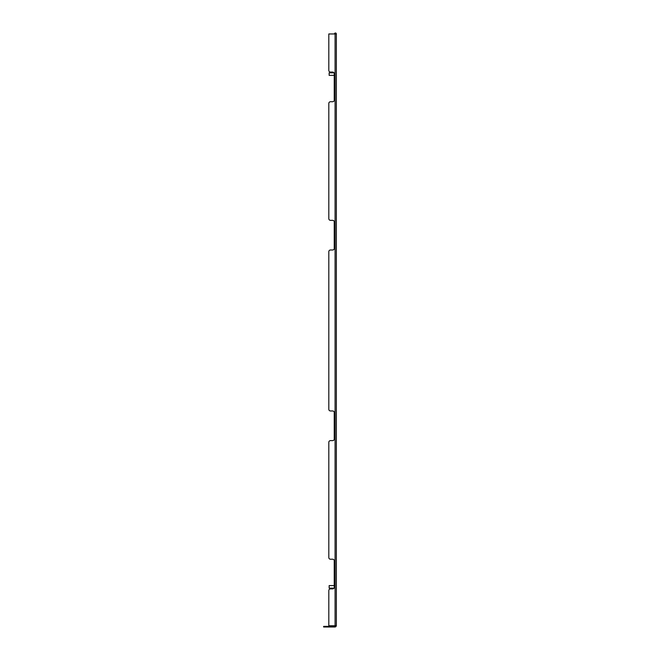 <?xml version="1.0" encoding="UTF-8"?>
<svg xmlns="http://www.w3.org/2000/svg" width="660" height="660" viewBox="0 0 660 660"><rect width="100%" height="100%" fill="white"/><g stroke="black" fill="none" stroke-linecap="round" stroke-linejoin="round"><path stroke-width="0.99" d="M328.812 557.527L328.812 442.307L328.812 557.527A1.691 1.691 0 0 0 330.512 559.226L332.623 559.226A1.691 1.691 0 0 1 334.323 560.917L334.323 587.177A1.691 1.691 0 0 1 332.623 588.877L330.512 588.877A1.691 1.691 0 0 0 328.812 590.568L328.812 625.762L328.812 590.568M328.812 409.266L328.812 251.683L328.812 409.266A1.691 1.691 0 0 0 330.512 410.965L332.623 410.965A1.691 1.691 0 0 1 334.323 412.657L334.323 438.916A1.691 1.691 0 0 1 332.623 440.616L330.512 440.616A1.691 1.691 0 0 0 328.812 442.307M328.812 218.641L328.812 103.422L328.812 218.641A1.691 1.691 0 0 0 330.512 220.341L332.623 220.341A1.691 1.691 0 0 1 334.323 222.032L334.323 248.3A1.691 1.691 0 0 1 332.623 249.991L330.512 249.991A1.691 1.691 0 0 0 328.812 251.683M328.812 103.422A1.691 1.691 0 0 1 330.512 101.731L332.623 101.731A1.691 1.691 0 0 0 334.323 100.04L334.323 73.772A1.691 1.691 0 0 0 332.623 72.08L330.512 72.08A1.691 1.691 0 0 1 328.812 70.381L328.812 33.957L336.352 33.957L336.352 625.094L336.022 625.746L328.812 625.762M328.812 627L326.7 627L326.7 626.365L328.812 626.365L328.812 627L335.082 627L336.022 626.587L336.022 625.746M336.352 625.73L335.717 625.73L336.022 626.587L335.552 626.159L328.812 626.365M335.082 627L335.082 626.365M325.768 627L323.647 627L323.647 626.365L325.768 626.365L325.768 627L326.7 627M326.7 626.365L325.768 626.365M329.15 72.823L329.15 75.364L329.15 72.823L334.026 72.823A1.691 1.691 0 0 0 332.623 72.08L330.512 72.08M334.232 73.243L334.232 100.567A1.691 1.691 0 0 1 332.623 101.731M332.623 249.991A1.691 1.691 0 0 0 334.232 248.828L334.232 221.504A1.691 1.691 0 0 0 332.623 220.341L330.512 220.341M332.623 440.616A1.691 1.691 0 0 0 334.232 439.444L334.232 412.129A1.691 1.691 0 0 0 332.623 410.965L330.512 410.965M334.232 587.713L334.232 560.389A1.691 1.691 0 0 0 332.623 559.226L330.512 559.226M334.232 585.593L329.15 585.593L329.15 588.134L334.026 588.134A1.691 1.691 0 0 1 332.623 588.877M335.717 33.957L335.082 33.957L335.082 625.762M336.352 33.957A0.957 0.957 0 0 0 335.404 33A0.957 0.957 0 0 0 334.447 33.957M329.15 588.134L329.15 585.593M334.232 75.364L329.15 75.364"/></g></svg>
